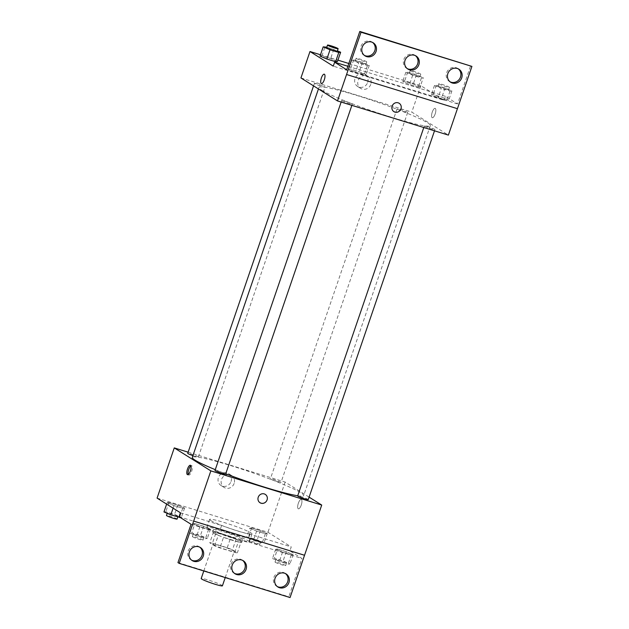 <?xml version="1.0" encoding="UTF-8"?>
<svg xmlns="http://www.w3.org/2000/svg" width="629" height="629" viewBox="0 0 629 629"><rect width="100%" height="100%" fill="white"/><g stroke="black" fill="none" stroke-linecap="round" stroke-linejoin="round"><path stroke-width="0.47" stroke-dasharray="3.15 2.36" d="M222.414 585.811A11.212 0.959 18.9 0 0 212.115 581.275A11.212 0.959 18.9 0 0 201.194 578.546M213.49 544.722A11.212 0.959 18.9 0 0 225.096 549.345A11.212 0.959 18.9 0 0 234.177 551.46A11.212 0.959 18.9 0 0 223.877 546.923A11.212 0.959 18.9 0 0 212.956 544.195A11.212 0.959 18.9 0 0 213.49 544.722M212.437 543.197L227.218 547.757A15.057 1.282 18.9 0 1 232.463 549.793L237.345 552.852A15.057 1.282 18.9 0 1 234.703 552.459L219.914 547.898A15.057 1.282 18.9 0 1 214.67 545.862L209.787 542.803A15.057 1.282 18.9 0 1 212.437 543.197L216.054 532.629L230.835 537.19L227.218 547.757M234.703 552.459L238.32 541.884L223.531 537.331L219.914 547.898M214.67 545.862L218.287 535.295L213.404 532.228L209.787 542.803M218.287 535.295A15.057 1.282 18.9 0 0 223.531 537.331M238.32 541.884A15.057 1.282 18.9 0 0 240.962 542.284L237.345 552.852M230.835 537.19A15.057 1.282 18.9 0 1 236.087 539.218L240.962 542.284M216.054 532.629A15.057 1.282 18.9 0 0 213.404 532.228M231.755 540.13A15.418 1.313 -161.1 0 1 212.602 532.26A15.418 1.313 -161.1 0 1 227.612 536.01A15.418 1.313 -161.1 0 1 241.772 542.253A15.418 1.313 -161.1 0 1 231.755 540.13M232.659 537.488A15.418 1.313 18.9 0 0 242.676 539.611A15.418 1.313 18.9 0 0 228.516 533.368A15.418 1.313 18.9 0 0 213.506 529.618A15.418 1.313 18.9 0 0 214.23 530.341A15.418 1.313 18.9 0 0 232.659 537.488M236.087 539.218L232.463 549.793M207.932 528.399A22.424 1.911 18.9 0 0 231.15 537.653A22.424 1.911 18.9 0 0 249.312 541.876A22.424 1.911 18.9 0 0 228.712 532.802A22.424 1.911 18.9 0 0 206.87 527.354A22.424 1.911 18.9 0 0 207.932 528.399M210.644 520.474A22.424 1.911 18.9 0 0 233.87 529.728A22.424 1.911 18.9 0 0 252.025 533.95A22.424 1.911 18.9 0 0 231.425 524.877A22.424 1.911 18.9 0 0 209.591 519.42A22.424 1.911 18.9 0 0 210.644 520.474M180.374 512.745L221.62 525.459A23.1 1.973 -161.1 0 0 249.996 534.202L291.243 546.916L289.883 550.878L301.936 558.45L288.821 596.764L290.063 597.55M157.085 498.113L267.954 532.283L291.243 546.916M167.117 502.697L168.989 502.477L177.716 505.166L184.58 508.075L182.709 508.303L173.974 505.606L167.117 502.697L168.989 502.477L177.716 505.166L184.58 508.075L182.709 508.303L173.974 505.606L167.117 502.697L166.63 504.112M249.768 528.163L251.639 527.943L260.367 530.632L267.223 533.549L265.352 533.769L256.624 531.08L249.768 528.163L251.639 527.943L260.367 530.632L267.223 533.549L265.352 533.769L256.624 531.08L249.768 528.163L246.599 537.418L248.471 537.197L257.198 539.886L264.054 542.796L262.183 543.016L253.456 540.327L246.599 537.418M192.906 455.64A5.606 0.48 18.9 0 0 198.339 456.992A5.606 0.48 18.9 0 0 193.189 454.728A5.606 0.48 18.9 0 0 187.733 453.36M225.607 474.124A5.606 0.48 18.9 0 0 220.457 471.86A5.606 0.48 18.9 0 0 215 470.492M188.142 452.18L285.141 482.073L309.098 497.13M308.257 499.599A5.606 0.48 18.9 0 0 303.107 497.327A5.606 0.48 18.9 0 0 297.651 495.966M270.643 479.094A5.606 0.48 18.9 0 0 276.453 481.405A5.606 0.48 18.9 0 0 280.99 482.467A5.606 0.48 18.9 0 0 275.84 480.194A5.606 0.48 18.9 0 0 270.384 478.834A5.606 0.48 18.9 0 0 270.643 479.094M297.714 495.762A58.867 5.024 18.9 0 0 303.689 495.55A58.867 5.024 18.9 0 0 300.906 492.79A58.867 5.024 18.9 0 0 239.956 468.503A58.867 5.024 18.9 0 0 192.301 457.409M215.283 469.666A58.867 5.024 18.9 0 0 225.725 473.779M231.047 481.468A7.029 6.589 122.1 0 0 228.469 473.566A7.029 6.589 122.1 0 0 219.151 476.019A7.029 6.589 122.1 0 0 220.991 485.478A7.029 6.589 122.1 0 0 231.047 481.468M285.141 482.073L267.954 532.283M298.358 503.216A4.906 1.667 -72.9 0 0 298.366 508.822A4.906 1.667 -72.9 0 0 301.401 504.623A4.906 1.667 -72.9 0 0 301.252 499.442A4.906 1.667 -72.9 0 0 298.358 503.216A4.906 1.667 107.1 0 1 301.252 499.442A4.906 1.667 107.1 0 1 301.401 504.623A4.906 1.667 107.1 0 1 298.366 508.822A4.906 1.667 107.1 0 1 298.35 503.216M234.145 483.41A7.029 6.589 -57.9 0 1 224.081 487.42A7.029 6.589 -57.9 0 1 222.249 477.961A7.029 6.589 -57.9 0 1 231.566 475.516A7.029 6.589 -57.9 0 1 234.145 483.41M265.273 494.386L265.273 494.386A4.906 4.592 122.1 0 0 258.48 496.619A4.906 4.592 122.1 0 0 260.052 502.697L260.052 502.697M188.252 474.463A4.906 1.667 -72.9 0 0 188.763 475.044A4.906 1.667 -72.9 0 0 191.664 471.27A4.906 1.667 -72.9 0 0 191.656 465.672A4.906 1.667 -72.9 0 0 190.901 465.861M221.62 525.459L220.26 529.421A23.1 1.973 18.9 0 0 248.636 538.165L289.883 550.878M179.013 516.708L220.26 529.421M177.952 562.601L288.821 596.764M249.996 534.202L248.636 538.165M277.546 549.038L286.274 551.727L293.13 554.644L291.266 554.864L282.531 552.176L275.675 549.259L277.546 549.038L286.274 551.727L293.13 554.644L291.266 554.864L282.531 552.176L275.675 549.259L277.546 549.038L274.378 558.293L283.105 560.982L289.969 563.891L288.098 564.111L279.37 561.422L272.506 558.513L274.378 558.293M194.896 523.572L203.631 526.261L210.487 529.17L208.616 529.39L199.888 526.701L193.032 523.792L194.896 523.572L203.631 526.261L210.487 529.17L208.616 529.39L199.888 526.701L193.032 523.792L194.896 523.572L191.735 532.818L200.462 535.507L207.318 538.424L205.447 538.644L196.72 535.955L189.864 533.038L191.735 532.818M191.067 524.279L301.936 558.45M199.778 547.167A7.713 7.218 122.1 0 0 199.173 546.743A7.713 7.218 122.1 0 0 188.959 549.431A7.713 7.218 122.1 0 0 190.972 559.794A7.713 7.218 122.1 0 0 191.617 560.156M285.448 573.569A7.713 7.218 122.1 0 0 284.843 573.145A7.713 7.218 122.1 0 0 274.629 575.834A7.713 7.218 122.1 0 0 276.642 586.197A7.713 7.218 122.1 0 0 277.287 586.558M242.613 560.368A7.713 7.218 122.1 0 0 242.008 559.944A7.713 7.218 122.1 0 0 231.794 562.633A7.713 7.218 122.1 0 0 233.807 572.995A7.713 7.218 122.1 0 0 234.452 573.357M321.741 90.214A58.867 5.024 18.9 0 0 382.691 114.502A58.867 5.024 18.9 0 0 430.354 125.596A58.867 5.024 18.9 0 0 376.284 101.772A58.867 5.024 18.9 0 0 318.966 87.455A58.867 5.024 18.9 0 0 321.741 90.214M314.665 83.673A5.606 0.48 -161.1 0 1 314.398 83.405A5.606 0.48 -161.1 0 1 318.934 84.467A5.606 0.48 -161.1 0 1 324.745 86.778A5.606 0.48 -161.1 0 1 325.004 87.038A5.606 0.48 -161.1 0 1 320.468 85.984A5.606 0.48 -161.1 0 1 314.665 83.673M424.575 126.272A5.606 0.48 18.9 0 0 430.378 128.583A5.606 0.48 18.9 0 0 434.922 129.637A5.606 0.48 18.9 0 0 429.772 127.373A5.606 0.48 18.9 0 0 424.308 126.012A5.606 0.48 18.9 0 0 424.575 126.272M341.932 100.805A5.606 0.48 18.9 0 0 347.735 103.117A5.606 0.48 18.9 0 0 352.271 104.17A5.606 0.48 18.9 0 0 347.122 101.906A5.606 0.48 18.9 0 0 341.665 100.538A5.606 0.48 18.9 0 0 341.932 100.805M397.308 109.139A5.606 0.48 18.9 0 0 403.118 111.451A5.606 0.48 18.9 0 0 407.655 112.512A5.606 0.48 18.9 0 0 402.505 110.24A5.606 0.48 18.9 0 0 397.048 108.88A5.606 0.48 18.9 0 0 397.308 109.139M300.937 77.949L411.806 112.119L448.383 135.101M457.44 108.683L346.563 74.505M420.125 86.959L413.269 84.05L404.541 81.353L402.67 81.581L409.526 84.49L418.254 87.179L420.125 86.959L418.254 87.179L409.526 84.49L402.67 81.581L404.541 81.353L413.269 84.05L420.125 86.959L423.293 77.713L421.422 77.933L412.695 75.244L405.831 72.327L407.702 72.107L416.437 74.796L423.293 77.713M321.891 55.887L320.019 56.107L321.891 55.887L330.618 58.576L321.891 55.887L325.059 46.64M337.474 61.493L330.618 58.576L337.474 61.493M348.828 63.498L420.848 85.693L444.145 100.325L333.276 66.155M320.483 54.762L337.938 60.14M367.666 82.446A7.029 6.589 122.1 0 0 365.087 74.544A7.029 6.589 122.1 0 0 355.77 76.997A7.029 6.589 122.1 0 0 357.602 86.456A7.029 6.589 122.1 0 0 367.666 82.446M420.848 85.693L411.806 112.119M432.257 112.127A4.906 1.667 -72.9 0 0 432.265 117.725A4.906 1.667 -72.9 0 0 435.307 113.527A4.906 1.667 -72.9 0 0 435.158 108.353A4.906 1.667 -72.9 0 0 432.257 112.127A4.906 1.667 107.1 0 1 435.158 108.345A4.906 1.667 107.1 0 1 435.299 113.527A4.906 1.667 107.1 0 1 432.265 117.725A4.906 1.667 107.1 0 1 432.257 112.127M444.145 100.325L445.497 96.363L457.55 103.934L470.673 65.62M321.395 83.563L321.403 83.563A4.906 1.667 -72.9 0 0 324.297 79.789A4.906 1.667 -72.9 0 0 324.289 74.183L324.289 74.183M370.756 84.388A7.029 6.589 -57.9 0 1 360.7 88.398A7.029 6.589 -57.9 0 1 358.86 78.94A7.029 6.589 -57.9 0 1 368.177 76.486A7.029 6.589 -57.9 0 1 370.756 84.388M399.179 103.29L399.179 103.29A4.906 4.592 122.1 0 0 392.386 105.53A4.906 4.592 122.1 0 0 393.958 111.6L393.958 111.6M445.497 96.363L347.876 66.273M355.503 72.186L364.23 74.875L366.102 74.654L359.245 71.745L350.518 69.056L348.647 69.276L355.503 72.186L348.647 69.276L350.518 69.056L359.245 71.745L366.102 74.654L364.23 74.875L355.503 72.186L358.672 62.939L351.808 60.03L353.679 59.802L362.406 62.491L369.27 65.408L367.399 65.628L358.672 62.939M438.154 97.66L446.881 100.349L448.752 100.129L441.888 97.212L433.161 94.523L431.29 94.743L438.154 97.66L431.29 94.743L433.161 94.523L441.888 97.212L448.752 100.129L446.881 100.349L438.154 97.66L441.314 88.406L434.458 85.497L436.329 85.277L445.057 87.966L451.913 90.875L450.042 91.095L441.314 88.406M457.55 103.934L346.681 69.764M415.415 55.643A7.713 7.218 122.1 0 0 414.818 55.218A7.713 7.218 122.1 0 0 404.596 57.907A7.713 7.218 122.1 0 0 406.609 68.27A7.713 7.218 122.1 0 0 407.254 68.632M458.25 68.844A7.713 7.218 122.1 0 0 457.653 68.419A7.713 7.218 122.1 0 0 446.621 72.815A7.713 7.218 122.1 0 0 449.444 81.471A7.713 7.218 122.1 0 0 450.089 81.833M372.58 42.442A7.713 7.218 122.1 0 0 371.975 42.017A7.713 7.218 122.1 0 0 360.952 46.412A7.713 7.218 122.1 0 0 363.774 55.077A7.713 7.218 122.1 0 0 364.419 55.431M326.805 47.175L337.396 50.863M337.223 51.366A5.606 0.48 18.9 0 0 332.073 49.093A5.606 0.48 18.9 0 0 326.608 47.733M333.787 49.329L330.618 58.576M409.526 73.467A5.606 0.48 18.9 0 0 415.329 75.779A5.606 0.48 18.9 0 0 419.865 76.832A5.606 0.48 18.9 0 0 414.715 74.568A5.606 0.48 18.9 0 0 409.259 73.2A5.606 0.48 18.9 0 0 409.526 73.467M421.422 77.933L418.254 87.179M412.695 75.244L409.526 84.49M405.831 72.327L402.67 81.581M407.702 72.107L404.541 81.353M416.437 74.796L413.269 84.05M410.43 70.825A5.606 0.48 18.9 0 0 416.233 73.137A5.606 0.48 18.9 0 0 420.77 74.191A5.606 0.48 18.9 0 0 415.62 71.926A5.606 0.48 18.9 0 0 410.163 70.558A5.606 0.48 18.9 0 0 410.43 70.825M355.503 61.162A5.606 0.48 18.9 0 0 361.305 63.474A5.606 0.48 18.9 0 0 365.842 64.535A5.606 0.48 18.9 0 0 360.692 62.263A5.606 0.48 18.9 0 0 355.236 60.903A5.606 0.48 18.9 0 0 355.503 61.162M369.27 65.408L366.102 74.654M367.399 65.628L364.23 74.875M351.808 60.03L348.647 69.276M353.679 59.802L350.518 69.056M362.406 62.491L359.245 71.745M356.407 58.521A5.606 0.48 18.9 0 0 362.21 60.832A5.606 0.48 18.9 0 0 366.746 61.894A5.606 0.48 18.9 0 0 361.596 59.621A5.606 0.48 18.9 0 0 356.14 58.261A5.606 0.48 18.9 0 0 356.407 58.521M438.146 86.637A5.606 0.48 18.9 0 0 443.956 88.948A5.606 0.48 18.9 0 0 448.493 90.002A5.606 0.48 18.9 0 0 443.343 87.738A5.606 0.48 18.9 0 0 437.886 86.37A5.606 0.48 18.9 0 0 438.146 86.637M451.913 90.875L448.752 100.129M450.042 91.095L446.881 100.349M434.458 85.497L431.29 94.743M436.329 85.277L433.161 94.523M445.057 87.966L441.888 97.212M439.05 83.987A5.606 0.48 18.9 0 0 444.86 86.307A5.606 0.48 18.9 0 0 449.397 87.36A5.606 0.48 18.9 0 0 444.247 85.088A5.606 0.48 18.9 0 0 438.79 83.728A5.606 0.48 18.9 0 0 439.05 83.987M163.949 511.943L165.82 511.723L174.548 514.412L181.411 517.329L180.216 517.47M167.644 513.083A5.606 0.48 18.9 0 0 173.447 515.395A5.606 0.48 18.9 0 0 177.983 516.448A5.606 0.48 18.9 0 0 172.833 514.184A5.606 0.48 18.9 0 0 167.377 512.824A5.606 0.48 18.9 0 0 167.644 513.083M184.58 508.075L181.411 517.329M182.709 508.303L179.682 517.132M173.974 505.606L173.101 508.177M168.989 502.477L165.82 511.723M177.716 505.166L174.548 514.412M177.079 519.098A5.606 0.48 18.9 0 0 171.929 516.826A5.606 0.48 18.9 0 0 166.473 515.466M250.287 538.55A5.606 0.48 18.9 0 0 256.097 540.869A5.606 0.48 18.9 0 0 260.634 541.923A5.606 0.48 18.9 0 0 255.484 539.651A5.606 0.48 18.9 0 0 250.028 538.29A5.606 0.48 18.9 0 0 250.287 538.55M267.223 533.549L264.054 542.796M265.352 533.769L262.183 543.016M256.624 531.08L253.456 540.327M251.639 527.943L248.471 537.197M260.367 530.632L257.198 539.886M249.383 541.192A5.606 0.48 18.9 0 0 255.185 543.511A5.606 0.48 18.9 0 0 259.73 544.565A5.606 0.48 18.9 0 0 254.58 542.292A5.606 0.48 18.9 0 0 249.123 540.932A5.606 0.48 18.9 0 0 249.383 541.192M193.551 534.178A5.606 0.48 18.9 0 0 199.354 536.49A5.606 0.48 18.9 0 0 203.898 537.543A5.606 0.48 18.9 0 0 198.748 535.279A5.606 0.48 18.9 0 0 193.284 533.911A5.606 0.48 18.9 0 0 193.551 534.178M210.487 529.17L207.318 538.424M208.616 529.39L205.447 538.644M199.888 526.701L196.72 535.955M193.032 523.792L189.864 533.038M203.631 526.261L200.462 535.507M192.647 536.82A5.606 0.48 18.9 0 0 198.45 539.132A5.606 0.48 18.9 0 0 202.994 540.193A5.606 0.48 18.9 0 0 197.844 537.921A5.606 0.48 18.9 0 0 192.38 536.561A5.606 0.48 18.9 0 0 192.647 536.82M276.202 559.645A5.606 0.48 18.9 0 0 282.004 561.964A5.606 0.48 18.9 0 0 286.541 563.018A5.606 0.48 18.9 0 0 281.391 560.746A5.606 0.48 18.9 0 0 275.934 559.385A5.606 0.48 18.9 0 0 276.202 559.645M293.13 554.644L289.969 563.891M291.266 554.864L288.098 564.111M282.531 552.176L279.37 561.422M275.675 549.259L272.506 558.513M286.274 551.727L283.105 560.982M275.298 562.287A5.606 0.48 18.9 0 0 281.1 564.606A5.606 0.48 18.9 0 0 285.637 565.66A5.606 0.48 18.9 0 0 280.487 563.387A5.606 0.48 18.9 0 0 275.03 562.027A5.606 0.48 18.9 0 0 275.298 562.287M225.237 577.571L234.177 551.46M203.796 570.967L212.956 544.195M213.506 529.618L212.602 532.26M242.676 539.611L241.772 542.253M209.591 519.42L206.87 527.354M252.025 533.95L249.312 541.876M220.991 485.478L224.081 487.42M228.469 473.566L231.566 475.516M187.497 474.651L188.763 475.044M190.383 465.279L191.656 465.672M233.807 572.995L235.057 573.782M242.008 559.944L243.258 560.73M276.642 586.197L277.892 586.983M284.843 573.145L286.093 573.923M190.972 559.794L192.215 560.581M199.173 546.743L200.423 547.529M318.966 87.455L318.447 88.956M430.354 125.596L303.689 495.55M198.339 456.992L325.004 87.038M313.549 85.874L314.398 83.405M424.308 126.012L423.797 127.522M434.922 129.637L434.513 130.824M341.665 100.538L341.146 102.047M352.271 104.17L351.87 105.358M397.048 108.88L270.384 478.834M407.655 112.512L280.99 482.467M357.602 86.456L360.7 88.398M365.087 74.544L368.177 76.486M363.774 55.077L365.024 55.855M371.975 42.017L373.225 42.803M449.444 81.471L450.694 82.257M457.653 68.419L458.895 69.206M406.609 68.27L407.859 69.056M414.818 55.218L416.06 56.005M410.163 70.558L409.259 73.2M420.77 74.191L419.865 76.832M356.14 58.261L355.236 60.903M366.746 61.894L365.842 64.535M438.79 83.728L437.886 86.37M449.397 87.36L448.493 90.002M167.377 512.824L167.204 513.327M177.983 516.448L177.795 517.007M250.028 538.29L249.123 540.932M260.634 541.923L259.73 544.565M193.284 533.911L192.38 536.561M203.898 537.543L202.994 540.193M275.934 559.385L275.03 562.027M286.541 563.018L285.637 565.66"/><path stroke-width="0.94" d="M203.796 570.967L201.194 578.546A11.212 0.959 18.9 0 0 201.728 579.073A11.212 0.959 18.9 0 0 213.333 583.704A11.212 0.959 18.9 0 0 222.414 585.811L225.237 577.571M309.098 497.13L321.718 505.056L210.849 470.885L179.194 563.38L177.952 562.601L191.067 524.279L179.013 516.708L180.374 512.745L157.085 498.113L174.272 447.903L188.142 452.18M190.398 470.877A4.906 1.667 107.1 0 1 187.497 474.651A4.906 1.667 107.1 0 1 187.348 469.478A4.906 1.667 107.1 0 1 190.383 465.279A4.906 1.667 107.1 0 1 190.398 470.877M210.849 470.885L174.272 447.903M313.549 85.874L187.733 453.36A5.606 0.48 18.9 0 0 188 453.627A5.606 0.48 18.9 0 0 192.906 455.64M341.146 102.047L215 470.492A5.606 0.48 18.9 0 0 215.267 470.759A5.606 0.48 18.9 0 0 221.07 473.071A5.606 0.48 18.9 0 0 225.607 474.124L351.87 105.358M423.797 127.522L297.651 495.966A5.606 0.48 18.9 0 0 297.91 496.226A5.606 0.48 18.9 0 0 303.721 498.538A5.606 0.48 18.9 0 0 308.257 499.599L434.513 130.824M318.447 88.956L192.301 457.409A58.867 5.024 18.9 0 0 195.076 460.169A58.867 5.024 18.9 0 0 215.283 469.666M225.725 473.779A58.867 5.024 18.9 0 0 297.714 495.762M264.251 493.914A4.906 4.592 -57.9 0 1 266.554 500.983A4.906 4.592 -57.9 0 1 258.48 496.627A4.906 4.592 -57.9 0 1 264.251 493.914M304.53 555.258L193.661 521.095L304.538 555.273L321.718 505.056M179.194 563.38L290.063 597.55L304.538 555.273M260.052 502.697A4.906 4.592 122.1 0 0 266.554 500.983A4.906 4.592 122.1 0 0 265.273 494.386M190.901 465.861A4.906 1.667 -72.9 0 0 188.621 469.863A4.906 1.667 -72.9 0 0 188.252 474.463M203.246 556.185A7.713 7.218 122.1 0 0 200.423 547.529A7.713 7.218 122.1 0 0 190.202 550.21A7.713 7.218 122.1 0 0 192.215 560.581A7.713 7.218 122.1 0 0 203.246 556.185M288.923 582.588A7.713 7.218 122.1 0 0 286.093 573.923A7.713 7.218 122.1 0 0 275.879 576.612A7.713 7.218 122.1 0 0 277.892 586.983A7.713 7.218 122.1 0 0 288.923 582.588M246.081 569.387A7.713 7.218 122.1 0 0 243.258 560.73A7.713 7.218 122.1 0 0 233.037 563.411A7.713 7.218 122.1 0 0 235.057 573.782A7.713 7.218 122.1 0 0 246.081 569.387M191.617 560.156A7.713 7.218 122.1 0 0 202.003 555.407A7.713 7.218 122.1 0 0 199.778 547.167M277.287 586.558A7.713 7.218 122.1 0 0 287.673 581.809A7.713 7.218 122.1 0 0 285.448 573.569M234.452 573.357A7.713 7.218 122.1 0 0 244.838 568.608A7.713 7.218 122.1 0 0 242.613 560.368M457.425 108.675L448.383 135.101L337.514 100.931L300.937 77.949L309.979 51.523L320.483 54.762M398.149 102.818A4.906 4.592 -57.9 0 1 400.461 109.886A4.906 4.592 -57.9 0 1 392.386 105.53A4.906 4.592 -57.9 0 1 398.149 102.818M309.979 51.523L333.276 66.155L334.628 62.192L346.681 69.764L359.804 31.45L361.046 32.236L337.514 100.931M324.297 79.789A4.906 1.667 107.1 0 1 321.395 83.563A4.906 1.667 107.1 0 1 321.254 78.381A4.906 1.667 107.1 0 1 324.289 74.183A4.906 1.667 107.1 0 1 324.297 79.789M320.019 56.107L326.876 59.024L335.611 61.713L337.474 61.493L335.611 61.713L326.876 59.024L320.019 56.107L323.188 46.861L326.805 47.175M337.938 60.14L348.828 63.498M359.804 31.45L471.915 66.399L457.44 108.683L346.571 74.513M324.289 74.183A4.906 1.667 -72.9 0 0 321.254 78.381A4.906 1.667 -72.9 0 0 321.403 83.563M393.958 111.6A4.906 4.592 122.1 0 0 400.453 109.886A4.906 4.592 122.1 0 0 399.179 103.29M471.915 66.399L361.046 32.236M418.89 64.661A7.713 7.218 122.1 0 0 416.06 56.005A7.713 7.218 122.1 0 0 405.847 58.686A7.713 7.218 122.1 0 0 407.859 69.056A7.713 7.218 122.1 0 0 418.89 64.661M447.864 73.593A7.713 7.218 122.1 0 0 450.694 82.257A7.713 7.218 122.1 0 0 460.908 79.569A7.713 7.218 122.1 0 0 458.895 69.206A7.713 7.218 122.1 0 0 447.864 73.593M362.194 47.191A7.713 7.218 122.1 0 0 365.024 55.855A7.713 7.218 122.1 0 0 375.238 53.166A7.713 7.218 122.1 0 0 373.225 42.803A7.713 7.218 122.1 0 0 362.194 47.191M347.876 66.273L334.628 62.192M407.254 68.632A7.713 7.218 122.1 0 0 417.64 63.883A7.713 7.218 122.1 0 0 415.415 55.643M450.089 81.833A7.713 7.218 122.1 0 0 459.665 78.79A7.713 7.218 122.1 0 0 458.25 68.844M364.419 55.431A7.713 7.218 122.1 0 0 373.996 52.388A7.713 7.218 122.1 0 0 372.58 42.442M337.396 50.863L340.643 52.238L338.772 52.459L330.044 49.77L323.188 46.861M327.512 45.091L326.608 47.733A5.606 0.48 18.9 0 0 326.876 48.001A5.606 0.48 18.9 0 0 332.678 50.312A5.606 0.48 18.9 0 0 337.223 51.366L338.127 48.724A5.606 0.48 18.9 0 0 332.977 46.452A5.606 0.48 18.9 0 0 327.512 45.091A5.606 0.48 18.9 0 0 327.78 45.351A5.606 0.48 18.9 0 0 333.582 47.67A5.606 0.48 18.9 0 0 338.127 48.724M340.643 52.238L337.474 61.493M338.772 52.459L335.611 61.713M330.044 49.77L326.876 59.024M180.216 517.47L170.813 514.86L163.949 511.943L166.63 504.112M179.682 517.132L179.54 517.549M173.101 508.177L170.813 514.86M167.204 513.327L166.473 515.466A5.606 0.48 18.9 0 0 166.74 515.725A5.606 0.48 18.9 0 0 172.543 518.037A5.606 0.48 18.9 0 0 177.079 519.098L177.795 517.007"/></g></svg>
